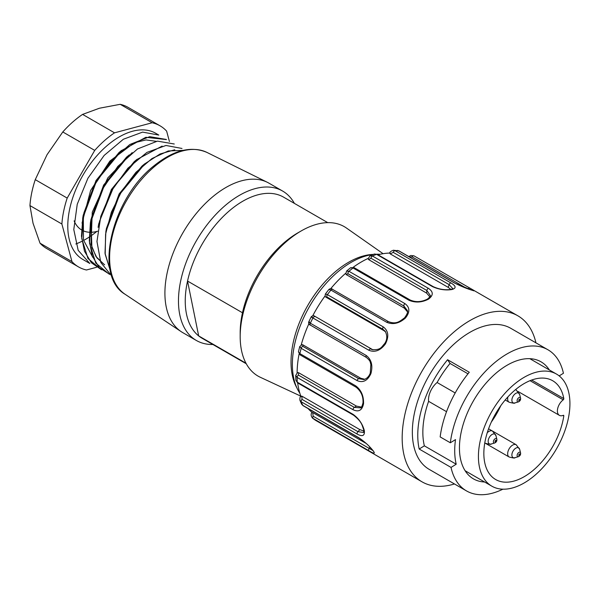 <?xml version="1.0" encoding="UTF-8"?>
<svg xmlns="http://www.w3.org/2000/svg" width="599" height="599" viewBox="0 0 599 599"><rect width="100%" height="100%" fill="white"/><g stroke="black" fill="none" stroke-linecap="round" stroke-linejoin="round"><path stroke-width="0.9" d="M484.636 482.008A67.575 39.017 -60 0 1 473.442 478.871A67.575 39.017 -60 0 1 459.47 449.692A67.575 39.017 -60 0 1 488.237 380.679A67.575 39.017 -60 0 1 541.024 361.818A67.575 39.017 -60 0 1 549.335 369.942M372.773 450.448L313.172 416.253L312.7 412.569L366.154 443.432M372.743 450.351L373.057 450.658C375.551 453.907 374.188 453.952 368.962 450.792L312.364 417.99M359.003 437.966A1.917 1.108 -60 0 1 358.704 437.644C364.574 441.635 369.358 445.97 373.057 450.658M312.7 412.569L312.206 412.501M311.929 412.277A91.063 52.577 -60 0 1 311.345 411.79A91.063 52.577 -60 0 1 308.096 408.578M372.713 450.366C369.605 447.243 369.418 445.184 358.988 437.959L303.064 405.673L301.582 404.1L302.787 405.358L358.704 437.644M303.079 405.68A1.917 1.108 -60 0 1 302.787 405.358A95.855 55.34 -60 0 1 301.237 401.802L299.949 400.342L301.582 404.093M299.859 393.266A83.396 48.145 -60 0 1 292.402 366.558A83.396 48.145 -60 0 1 373.125 254.493M377.041 254.223A83.396 48.145 -60 0 1 380.095 254.29M450.328 442.781L455.517 439.599A74.291 42.888 120 0 0 456.213 464.225L451.025 467.415L419.173 449.018A81.479 47.044 -60 0 1 417.795 437.337A81.479 47.044 -60 0 1 447.588 359.729L469.272 372.249A81.479 47.044 120 0 0 440.16 436.911L450.328 442.781A81.479 47.044 -60 0 1 489.435 367.352A81.479 47.044 -60 0 1 547.973 349.786A81.479 47.044 -60 0 1 563.434 373.282L559.174 375.895M446.54 411.685L428.607 401.337A15.334 8.858 -60 0 1 437.098 382.506L455.195 392.959M467.999 373.821L450.036 363.451L447.588 359.729M437.098 382.506A74.291 42.888 -60 0 1 450.036 363.451M419.173 449.018L424.354 445.836L456.213 464.225M428.607 401.337A74.291 42.888 120 0 0 424.354 445.836M502.905 489.181A81.479 47.044 -60 0 1 466.494 490.91A81.479 47.044 -60 0 1 451.025 467.415M466.494 490.91L429.213 469.384A81.479 47.044 -60 0 1 412.374 434.208A81.479 47.044 -60 0 1 447.056 350.999A81.479 47.044 -60 0 1 510.692 328.259L547.973 349.786M454.461 483.962A95.855 55.34 -60 0 1 422.025 481.836A95.855 55.34 -60 0 1 402.206 440.452A95.855 55.34 -60 0 1 443.013 342.561A95.855 55.34 -60 0 1 517.88 315.808A95.855 55.34 -60 0 1 535.94 342.838M302.031 344.657L299.732 346.536L298.437 351.83L299.874 353.605A95.855 55.34 -60 0 1 301.17 348.304L299.755 346.544M302.817 344.807L360.77 378.261L358.786 378.658L302.862 346.372L302.817 344.807L302.046 344.724M363.863 379.564L358.786 378.658A1.917 1.108 120 0 0 357.086 380.59L301.17 348.304A1.917 1.108 -60 0 1 302.862 346.372M364.813 379.287L360.77 378.261M370.706 372.96L370.878 373.694C367.524 380.807 362.927 383.105 357.086 380.59M309.646 322.09C308.388 321.895 308.62 322.277 310.342 323.213A1.917 1.108 -60 0 0 310.469 325.167A1.917 1.108 -60 0 0 310.596 325.227L366.513 357.513A1.917 1.108 -60 0 1 366.386 357.453A1.917 1.108 -60 0 1 366.259 355.499C371.507 359.602 373.05 365.667 370.878 373.694M301.222 344.897A91.063 52.577 -60 0 1 301.462 344.021A91.063 52.577 -60 0 1 308.837 323.849M366.259 355.499L310.342 323.213A95.855 55.34 -60 0 1 312.91 317.972C311.195 317.006 310.948 316.669 312.154 316.946M314.393 316.025L372.346 349.487L314.393 316.025M326.987 296.992A1.917 1.108 -60 0 1 327.391 294.633A95.855 55.34 -60 0 1 330.918 290.066A1.917 1.108 -60 0 1 332.542 289.362C331.644 288.366 330.423 288.389 328.903 289.437L325.399 293.982L327.391 294.633L383.308 326.912A1.917 1.108 -60 0 0 382.911 329.278L384.011 330.693L326.058 297.231L326.987 296.992L382.911 329.278L385.164 331.232C387.456 335.582 387.298 339.693 384.693 343.564C381.593 346.694 381.151 350.295 372.189 349.606L370.699 348.94A1.917 1.108 120 0 0 368.827 350.25L312.91 317.972A1.917 1.108 -60 0 1 314.782 316.661M373.012 349.823L372.346 349.487M384.011 330.693L385.689 332.003M384.962 343.781L385.419 343.923C380.417 350.61 374.884 352.721 368.827 350.25M383.308 326.912C388.444 330.858 389.148 336.526 385.419 343.923M312.798 315.71A91.063 52.577 -60 0 1 313.037 315.246A91.063 52.577 -60 0 1 324.703 296.453A91.063 52.577 -60 0 1 325.115 295.891M404.557 318.413L405.418 318.039C399.271 323.438 393.079 324.875 386.834 322.352L330.918 290.066L328.926 289.452M346.626 271.04L348.962 271.295L404.879 303.581A1.917 1.108 -60 0 0 403.868 306.007L404.303 308.118L346.349 274.664L347.952 273.721L403.868 306.007L407.35 310.544M404.303 308.118L407.44 311.802M404.879 303.581C409.971 307.287 410.15 312.109 405.418 318.039M330.715 288.688A91.063 52.577 -60 0 1 344.994 273.878A91.063 52.577 -60 0 1 345.705 273.256M345.878 273.945L346.349 274.664M347.952 273.721A1.917 1.108 -60 0 1 348.962 271.295A95.855 55.34 -60 0 1 353.021 267.97L350.707 267.693M370.961 258.221A1.917 1.108 -60 0 1 372.458 256.028A95.855 55.34 -60 0 1 376.561 254.335L374.315 254.036L370.1 255.766L372.458 256.028L428.375 288.314A1.917 1.108 -60 0 0 426.877 290.508L426.585 293.068L368.632 259.614L370.961 258.221L426.877 290.508L430.367 295.592M426.585 293.068L429.857 296.857M427.544 299.126L428.457 299.156C421.808 302.562 415.309 302.929 408.945 300.249L353.021 267.97A1.917 1.108 -60 0 1 354.211 267.708M428.375 288.314C433.496 291.743 433.526 295.352 428.457 299.156M353.208 267.274A91.063 52.577 -60 0 1 367.277 258.828A91.063 52.577 -60 0 1 368.13 258.431M368.153 258.828L368.632 259.614M393.244 250.262L395.033 250.667L450.957 282.953A1.917 1.108 -60 0 0 449.16 284.652L448.172 287.348L390.219 253.894L393.236 252.366L449.16 284.652L452.851 288.688M448.172 287.348L450.935 289.414L452.829 288.77M451.002 289.474L451.758 289.564C445.319 290.508 438.895 289.527 432.478 286.622L376.561 254.335A1.917 1.108 -60 0 1 377.295 254.358L374.315 254.028M450.957 282.953C456.191 286.082 456.46 288.291 451.758 289.564M378.066 254.8A91.063 52.577 -60 0 1 388.863 253.107A91.063 52.577 -60 0 1 389.687 253.085M390.084 253.085L390.219 253.894M393.236 252.366A1.917 1.108 -60 0 1 395.033 250.667A95.855 55.34 -60 0 1 398.694 250.816L397.279 250.397M472.184 290.29L472.259 290.305C466.935 288.696 461.14 286.322 454.896 283.185A1.917 1.108 120 0 0 454.611 283.095L398.694 250.816A1.917 1.108 -60 0 1 398.994 250.906M472.282 290.313L454.611 283.095M413.984 255.855L517.88 315.808M474.049 290.508L472.514 290.403M315.546 420.311L422.025 481.836M295.854 380.23L297.246 382.132L353.17 414.418C358.808 418.544 362.522 423.897 364.297 430.486C364.933 435.765 362.552 436.971 357.161 434.088L301.237 401.802A1.917 1.108 -60 0 1 302.008 399.368L301.918 396.171L359.864 429.633L357.925 431.654L302.008 399.368M362.979 403.007C363.428 396.516 361.145 391.259 356.135 387.239L300.219 354.96A1.917 1.108 -60 0 1 299.874 353.605L355.791 385.891C361.219 390.054 363.803 396.006 363.541 403.756C362.148 410.375 358.644 412.359 353.036 409.709L297.119 377.422L295.726 375.438L295.846 380.23L297.643 382.911A1.917 1.108 -60 0 1 297.246 382.132A95.855 55.34 -60 0 1 297.149 379.796A95.855 55.34 -60 0 1 297.119 377.422A1.917 1.108 -60 0 1 298.429 375.094L298.489 372.638L297.553 372.623M363.743 429.745L363.623 432.478L357.925 431.654A1.917 1.108 120 0 0 357.161 434.088M363.878 431.018L359.864 429.633M363.833 429.797L364.297 430.486M301.918 396.171L301.012 396.605M300.855 396.201A91.063 52.577 -60 0 1 300.563 395.392A91.063 52.577 -60 0 1 297.688 382.941M298.489 372.638L356.435 406.1L354.346 407.38L298.429 375.094M363.518 402.423L363.541 403.756M360.538 407.852L354.346 407.38A1.917 1.108 120 0 0 353.036 409.709M361.407 407.073L356.435 406.1M297.119 372.818A91.063 52.577 -60 0 1 297.126 371.859A91.063 52.577 -60 0 1 299.073 354.054M245.972 363.219L198.673 335.912L187.539 281.051A81.479 47.044 -60 0 1 231.034 209.425A81.479 47.044 -60 0 1 283.597 197.153L327.743 222.641M246.264 363.758L202.118 338.27A81.479 47.044 -60 0 1 198.673 335.912A81.479 47.044 -60 0 1 187.539 281.051L242.475 312.768A81.479 47.044 -60 0 1 285.97 241.142A81.479 47.044 -60 0 1 297.793 232.899L301.185 230.944A86.271 49.807 -60 0 1 346.439 228.024L383.098 253.699M212.907 344.5A86.271 49.807 -60 0 1 196.337 340.464A86.271 49.807 -60 0 1 181.003 279.411A86.271 49.807 -60 0 1 226.954 204.042A86.271 49.807 -60 0 1 282.601 191.044A86.271 49.807 -60 0 1 294.386 203.375M196.337 340.464L182.777 332.64A86.271 49.807 -60 0 1 181.212 331.666A86.271 49.807 -60 0 1 167.78 270.142A86.271 49.807 -60 0 1 213.394 196.217A86.271 49.807 -60 0 1 267.424 182.343A86.271 49.807 -60 0 1 269.048 183.219L282.601 191.044M296.879 387.89A81.479 47.044 -60 0 1 336.803 270.493A81.479 47.044 -60 0 1 373.319 254.418M300.848 396.171L260.28 377.258A86.271 49.807 -60 0 1 240.184 336.601A86.271 49.807 -60 0 1 288.666 239.675A86.271 49.807 -60 0 1 301.185 230.944M242.475 312.768A81.479 47.044 120 0 0 240.184 332.692L240.184 336.601M155.725 133.285A72.853 42.057 120 0 0 82.872 175.342A72.853 42.057 120 0 0 82.872 259.464L89.835 263.485L78.177 250.322L73.789 229.552L77.241 204.259L87.911 178.255L104.159 155.426L123.342 139.26L142.607 132.109L158.825 135.082L155.725 133.285M169.42 141.506L166.634 131.121A81.479 47.044 120 0 0 160.038 125.812A81.479 47.044 120 0 0 152.139 122.758L120.204 104.316L99.441 108.224L82.595 114.394L114.529 132.828A81.479 47.044 120 0 0 94.724 150.394L67.193 198.082A81.479 47.044 120 0 0 61.884 224.011L71.962 261.621A81.479 47.044 120 0 0 78.559 266.937A81.479 47.044 120 0 0 86.458 269.992L96.521 267.296M114.529 132.828L152.139 122.758M67.193 198.082L35.259 179.648A81.479 47.044 120 0 0 29.95 205.577L61.884 224.011M82.595 114.394A81.479 47.044 120 0 0 62.79 131.96L94.724 150.394M35.259 179.648L47.066 154.669L62.79 131.96M78.559 266.937L46.625 248.495A81.479 47.044 120 0 1 40.028 243.187L33.035 223.255L29.95 205.577M160.038 125.812L128.104 107.378A81.479 47.044 120 0 0 120.204 104.316M96.783 231.461A76.687 44.274 -60 0 1 89.977 236.56M89.199 237.077A76.687 44.274 -60 0 1 83.568 240.446M81.981 241.277A76.687 44.274 -60 0 1 75.818 243.973M40.028 243.187L71.962 261.621M97.637 231.221A47.927 27.674 -60 0 1 89.835 232.285M89.326 232.262A47.927 27.674 -60 0 1 82.28 230.33M81.464 229.866A47.927 27.674 -60 0 1 74.119 220.874M166.447 139.477L149.713 136.669L129.841 144.494L110.119 161.857L93.923 185.93L83.897 212.944L81.749 238.469L87.956 258.506L101.523 269.782M156.346 141.342L145.976 139.926L134.198 142.802L109.879 161.056L90.606 190.482L82.033 223.12M132.192 152.595L107.76 177.918L92.268 212.173L91.026 244.37L95.982 256.544L104.383 264.683M106.427 228.429L119.134 193.934L141.963 166.11M98.685 223.989L111.392 189.479L134.228 161.655M104.608 264.81L96.926 257.847L91.894 247.507L90.966 219.526L103.634 185.069L126.494 157.193M92.808 257.345L83.463 239.974L83.313 215.056L96.027 180.516L118.872 152.715M101.396 269.677L91.325 262.706L84.481 251.273L81.486 236.178L82.729 218.47L96.596 180.793L121.649 150.484L145.812 137.306L166.38 139.589M109.677 274.335L99.239 267.648L92.328 256.087L89.318 240.805L90.382 222.963L104.368 185.331L129.339 154.842L126.591 157.11M99.441 221.458L113.66 187L137.104 159.379L162.134 146.089M110.253 270.381L105.012 253.287L105.851 231.835L119.778 194.241L144.816 163.812L160.068 153.98L174.766 149.772M183.092 150.371L168.297 150.955L151.989 158.54L135.936 172.31L121.852 190.909L111.362 212.203L105.604 234.127L105.192 254.231L110.268 270.449M181.999 148.462L165.968 145.467L146.92 152.401L127.887 168.207L111.646 190.632L100.797 216.306L96.956 241.502L100.797 262.459L111.848 276.132M174.272 144L157.447 141.124L137.523 148.964L117.801 166.387L101.605 190.482L91.58 217.542L89.491 243.074L95.75 263.058L109.37 274.305M562.963 415.436L563.801 415.923A0.958 0.554 120 0 0 563.614 415.332A0.958 0.554 120 0 0 563.232 415.332A9.584 5.533 -60 0 1 559.376 415.339A9.584 5.533 -60 0 1 557.744 408.263A9.584 5.533 -60 0 1 563.232 399.833A0.958 0.554 120 0 0 563.801 398.582L531.687 380.043M563.801 415.923A57.032 32.93 -60 0 1 536.06 467.774A57.032 32.93 -60 0 1 495.658 479.522A57.032 32.93 -60 0 1 495.658 413.662A57.032 32.93 -60 0 1 552.697 380.739A57.032 32.93 -60 0 1 563.801 398.582M491.36 422.018A57.032 32.93 120 0 0 500.742 405.763M524.177 482.959A64.699 37.355 -60 0 1 491.824 486.163A64.699 37.355 -60 0 1 491.824 411.453A64.699 37.355 -60 0 1 556.531 374.098A64.699 37.355 -60 0 1 566.444 425.941A64.699 37.355 -60 0 1 524.177 482.959M369.927 447.191L369.089 448.539A1.917 1.108 120 0 0 368.962 450.792M315.808 420.476A95.855 55.34 -60 0 1 313.037 418.506A1.917 1.108 -60 0 1 313.172 416.253M388.669 321.82A1.917 1.108 120 0 0 388.459 321.648A1.917 1.108 120 0 0 386.834 322.352M404.55 317.859C399.892 321.191 396.568 324.725 388.474 321.656L332.557 289.369A1.917 1.108 -60 0 1 332.745 289.542M427.521 299.051C421.516 302.113 415.721 302.428 410.135 299.994A1.917 1.108 120 0 0 408.945 300.249M433.212 286.636A1.917 1.108 120 0 0 432.478 286.622M409.611 257.038L412.097 256.859L466.561 288.306M412.097 256.859A1.917 1.108 -60 0 1 413.954 255.84L474.168 290.575M468.193 288.89A1.917 1.108 -60 0 1 469.878 288.126M371.777 452.792A1.917 1.108 -60 0 1 371.754 452.777L378.306 456.595M315.853 420.505A1.917 1.108 -60 0 1 315.838 420.491L371.747 452.777M297.643 382.911L353.56 415.197A1.917 1.108 -60 0 1 353.17 414.418M356.12 387.231A1.917 1.108 -60 0 1 355.791 385.891M181.212 331.666L125.086 294.274A81.943 47.314 -60 0 1 112.335 235.834A81.943 47.314 -60 0 1 155.658 165.616A81.943 47.314 -60 0 1 206.977 152.438L267.424 182.343M563.232 399.833L530.04 380.672M519.655 399.144A0.943 0.547 120 0 0 518.779 400.514A0.943 0.547 120 0 0 519.865 400.334A0.943 0.547 120 0 0 519.655 399.144M495.935 440.235A0.943 0.547 120 0 0 495.059 441.605A0.943 0.547 120 0 0 496.144 441.418A0.943 0.547 120 0 0 495.935 440.235M519.655 453.93A0.943 0.547 120 0 0 518.779 455.3A0.943 0.547 120 0 0 519.865 455.12A0.943 0.547 120 0 0 519.655 453.93M518.285 401.929A2.493 1.438 -60 0 1 517.214 399.952A2.493 1.438 -60 0 1 519.46 397.414A2.493 1.438 -60 0 1 520.621 398.395M494.564 443.02A2.493 1.438 -60 0 1 493.494 441.044A2.493 1.438 -60 0 1 495.74 438.505A2.493 1.438 -60 0 1 496.9 439.486M518.285 456.715A2.493 1.438 -60 0 1 517.214 454.738A2.493 1.438 -60 0 1 519.46 452.2A2.493 1.438 -60 0 1 520.621 453.181M514.519 403A5.608 3.235 120 0 0 514.878 402.917L518.449 401.892C520.089 401.06 520.801 399.833 520.583 398.193L519.685 394.591A5.608 3.235 120 0 0 517.169 392.847A5.608 3.235 120 0 0 512.108 398.552A5.608 3.235 120 0 0 514.519 403M490.798 444.091A5.608 3.235 120 0 0 491.158 444.009L494.722 442.983C496.369 442.152 497.08 440.916 496.863 439.284L495.965 435.683A5.608 3.235 120 0 0 493.441 433.938A5.608 3.235 120 0 0 488.387 439.644A5.608 3.235 120 0 0 490.798 444.091M514.519 457.786A5.608 3.235 120 0 0 514.878 457.703L518.449 456.678C520.089 455.846 520.801 454.619 520.583 452.979L519.685 449.377A5.608 3.235 120 0 0 517.169 447.633A5.608 3.235 120 0 0 512.108 453.338A5.608 3.235 120 0 0 514.519 457.786M515.469 389.687A7.068 4.081 -60 0 1 516.188 389.964L519.685 394.591M505.234 399.96L509.12 402.206A7.068 4.081 -60 0 1 507.945 396.867M487.257 432.703A7.068 4.081 -60 0 1 490.603 430.771A7.068 4.081 -60 0 1 492.468 431.048L495.965 435.683M492.528 431.085L516.188 444.75A7.068 4.081 -60 0 0 514.324 444.465A7.068 4.081 -60 0 0 508.431 450.238A7.068 4.081 -60 0 0 509.128 456.992L485.4 443.297A7.068 4.081 -60 0 1 484.801 442.803M372.683 450.328L373.559 451.354M311.959 412.232C310.679 414.194 310.911 416.2 312.656 418.244L315.83 420.491M314.168 315.92C313.599 315.336 312.626 315.613 311.255 316.766L308.71 321.977C308.425 323.685 309.009 324.748 310.477 325.175L366.393 357.461C371.125 361.437 369.935 362.14 370.863 364.304L370.264 373.095M370.279 373.072C368.962 376.531 366.813 378.695 363.818 379.579M325.706 296.932C325.107 297.007 325.002 296.018 325.399 293.974M407.342 310.514C408.144 311.75 407.208 314.205 404.527 317.882M345.795 273.96L346.611 271.018L350.685 267.686L354.219 267.708L410.135 299.994M430.367 295.562C430.913 295.794 429.94 296.969 427.469 299.081M368.071 258.82L370.085 255.773M450.995 289.407C445.109 290.298 439.179 289.377 433.204 286.636L377.288 254.35M389.62 253.257C389.732 252.029 391.027 251.026 393.491 250.247L398.979 250.899L454.896 283.185M473.944 290.852L472.259 290.298M408.817 256.582L410.809 255.481L413.961 255.848M353.56 415.197C362.65 422.37 361.931 425.657 363.758 429.812M301.02 396.029C300.084 396.643 299.725 398.073 299.942 400.327M297.516 372.548L295.711 375.431M362.979 402.962C362.036 406.444 361.212 408.084 360.501 407.874M300.219 354.96L298.437 351.838M125.086 294.274C93.017 275.682 112.013 198.142 154.362 165.504C173.747 150.042 191.291 145.684 206.977 152.438M106.427 228.361L105.828 231.85M142.045 166.035L144.763 163.774M98.7 223.899L98.109 227.38M134.318 161.573L137.029 159.319M90.973 219.436L90.374 222.94M83.246 214.974L82.655 218.463M118.864 152.655L121.582 150.394M559.376 415.339L518.053 391.484M556.531 374.098L529.83 358.681M491.824 486.163L465.131 470.747M509.12 402.206C513.111 403.269 515.028 403.501 514.878 402.917M485.4 443.297C489.383 444.353 491.307 444.593 491.158 444.009M516.188 444.75L519.685 449.377M509.12 456.992C513.111 458.055 515.028 458.287 514.878 457.703M515.567 389.605L516.188 389.964M488.574 428.802L492.468 431.055"/></g></svg>
